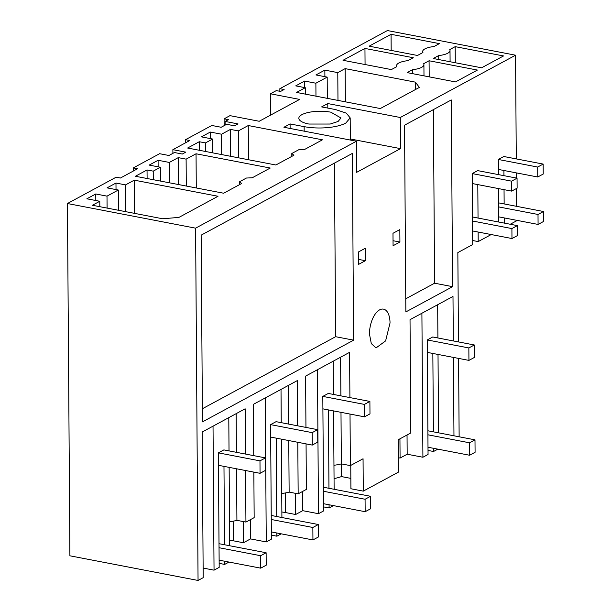 <?xml version="1.0" encoding="UTF-8"?>
<svg xmlns="http://www.w3.org/2000/svg" width="611" height="611" viewBox="0 0 611 611"><rect width="100%" height="100%" fill="white"/><g stroke="black" fill="none" stroke-linecap="round" stroke-linejoin="round"><path stroke-width="0.92" d="M253.848 472.112L254.161 517.632L245.935 522.077L245.576 470.523M229.522 521.718A23.699 7.722 -0.4 0 0 236.915 520.343L245.935 522.077M253.725 455.646L253.374 404.352L297.366 380.569L297.679 425.821M243.277 521.565L243.422 542.744L250.518 538.91L250.38 519.678M229.652 540.239A21.393 6.965 179.6 0 1 233.31 540.796L243.422 542.744M245.462 454.049L245.148 408.797L202.18 432.03L203.196 577.67L198.056 580.45L69.898 555.804L67.439 203.524L116.121 177.205L120.405 178.03L137.574 168.743L133.29 167.918L133.313 171.049M265.25 397.929L266.259 541.934L250.518 538.91M270.681 437.079L312.282 445.083L317.758 442.12L317.674 429.67L276.08 421.666L270.597 424.63L271.399 539.154L266.259 541.934M95.812 200.515L95.767 193.977L107.001 196.139L107.085 208.084M116.021 189.586L115.975 183.048L125.538 184.889L125.721 211.666M213.033 426.165L214.041 570.162L219.173 567.382L219.128 560.165L260.721 568.161L260.637 555.72L266.121 552.749L266.205 565.198L260.721 568.161M218.463 465.307L260.057 473.311L265.541 470.348L265.457 457.899L223.863 449.902L218.379 452.866L219.128 560.165M223.977 466.369L224.52 544.752L266.121 552.749M224.634 561.226L224.657 564.419L219.15 563.365M229.018 562.067L224.657 564.419M228.797 417.641L229.026 450.895M229.14 467.362L229.69 545.745M276.195 438.14L276.737 516.524L318.339 524.521L318.423 536.97L312.939 539.933L312.855 527.484L318.339 524.521M276.859 532.998L276.875 536.191L271.368 535.129M281.236 533.838L276.875 536.191M281.014 389.413L281.243 422.659M281.358 439.133L281.908 517.517M281.74 493.489A23.699 7.722 -0.4 0 0 289.133 492.115L298.16 493.848L297.794 442.295M289.133 492.115L288.774 440.562M288.652 424.087L288.384 385.426M133.29 167.918L159.601 153.697L168.941 155.492L174.425 152.529L182.299 154.041L185.805 152.147L172.875 149.664L172.905 153.353M172.875 149.664L189.792 140.515L185.515 139.69L185.53 142.821M185.515 139.69L211.818 125.469L221.167 127.264L226.643 124.3L234.517 125.813L238.023 123.918L225.092 121.429L225.123 125.125M270.566 115.128L270.421 93.788L299.65 99.41L259.217 121.268L229.988 115.647L224.092 118.832L224.145 125.652M270.421 93.788L276.309 90.604L280.594 91.429L284.13 89.512L279.846 88.694L279.869 91.283M279.846 88.694L387.397 30.55L515.554 55.196L400.289 117.511L400.51 148.633L356.648 172.34L356.434 141.217L283.924 127.271L290.088 123.941L304.141 126.645A30.283 9.86 -0.4 0 0 345.765 123.094L350.187 117.908L346.292 113.119L335.668 109.598L321.615 106.902L327.779 103.564L327.809 108.094M306.065 443.884L306.378 489.403L298.16 493.848M67.439 203.524L195.596 228.17L198.056 580.45M224.092 118.832L228.377 119.657L225.092 121.429M510.254 224.245L516.715 220.754L516.707 220.311M516.616 206.335L516.486 188.494M516.417 178.068L516.379 172.89M516.28 158.906L515.554 55.196M427.341 352.394L468.935 360.391L474.419 357.427L474.327 344.978L432.733 336.982L427.249 339.945L428.051 454.469L422.911 457.242L407.17 454.217L400.083 458.051L398.265 457.7M453.309 340.938L452.995 296.434L410.027 319.668L410.821 432.947L398.143 439.798L398.364 472.166L363.278 491.129L350.913 488.754L350.752 465.414M350.844 478.39L341.427 476.58A33.574 10.937 179.6 0 1 334.049 478.589M322.898 408.851L364.5 416.847L369.983 413.884L369.892 401.442L328.298 393.438L322.814 396.402L323.616 510.926L318.476 513.706L302.735 510.674L295.64 514.508L285.528 512.568A21.393 6.965 179.6 0 0 281.87 512.01M305.951 427.41L305.592 376.124L349.584 352.341L349.904 397.593M295.495 493.337L295.64 514.508M302.605 491.443L302.735 510.674M341.335 463.886L341.427 476.58M399.945 438.82L400.083 458.051M363.278 491.129L363.056 458.762L350.378 465.62L350.019 414.067M333.957 465.261A23.699 7.722 -0.4 0 0 341.35 463.879L350.378 465.62M178.427 184.537L178.244 157.63L186.111 159.143L186.302 186.049M186.111 159.143L196.047 153.773L196.284 187.967M196.047 153.773L270.245 168.04L252.213 177.786L246.439 178.03L239.581 181.734L239.604 184.606M239.581 181.734L241.681 183.483L223.649 193.229L135.398 176.258L147.045 169.965L147.106 178.511M147.045 169.965L153.231 171.149L153.285 179.703M341.35 463.879L340.991 412.326M340.877 395.859L340.602 357.198M427.883 430.778L474.991 439.836L475.083 452.285L469.599 455.248L469.508 442.799L474.991 439.836M432.848 353.448L433.398 431.832M433.512 448.306L433.535 451.498L428.021 450.444M498.767 222.037L498.538 188.593M498.439 174.609L498.332 159.471L503.815 156.508L543.164 164.076L543.232 174.036L537.749 176.999L537.68 167.04L543.164 164.076M437.888 449.146L433.535 451.498M230.645 156.309L230.462 129.402L238.328 130.914L238.519 157.821M238.328 130.914L248.265 125.538L248.501 159.738M248.265 125.538L322.463 139.812L304.431 149.558L298.657 149.794L291.806 153.498L291.821 156.378M291.806 153.498L293.899 155.255L275.867 165.001L187.615 148.03L199.262 141.729L199.323 150.283M199.262 141.729L205.449 142.921L205.51 151.475M491.206 234.548L478.199 241.574L472.693 240.52M437.667 304.721L437.904 337.975M438.018 354.441L438.561 432.825M458.471 341.931L457.845 252.58L472.715 244.537L472.219 173.585L477.703 170.622L517.051 178.191L517.12 188.15L511.636 191.113L511.567 181.154L517.051 178.191M350.332 138.98L400.51 148.633M365.386 260.706L365.302 248.257L358.443 251.961L358.535 264.41L365.386 260.706L358.497 259.385M201.149 235.166L352.326 153.437L353.624 340.159L202.455 421.888L201.149 235.166M452.583 286.666L451.277 99.944L404.543 125.209L405.849 311.931L452.583 286.666L434.597 283.206L405.757 298.794M433.382 109.621L434.597 283.206M399.922 242.032L399.838 229.591L392.988 233.295L393.072 245.737L399.922 242.032L393.033 240.711M290.088 123.941L290.118 128.47M391.063 34.315L369.136 46.176L417.473 55.471L422.927 52.523A15.802 5.148 -0.4 0 1 422.644 51.576A15.802 5.148 -0.4 0 1 433.955 46.558L439.408 43.618L391.063 34.315L391.177 50.415M308.937 124.048L330.238 124.033L338.104 121.467L340.969 117.976L330.872 112.195A21.064 6.858 -0.4 0 0 309.571 112.21A21.064 6.858 -0.4 0 0 298.84 118.267A21.064 6.858 -0.4 0 0 308.937 124.048M305.332 94.125L305.286 87.709L295.732 85.876L304.637 81.057L304.683 87.594M304.637 81.057L315.879 83.218L315.971 96.171M324.899 76.665L324.853 70.128L315.948 74.947L327.19 77.108L327.336 98.356M327.19 77.108L315.879 83.218M324.853 70.128L337.784 72.617L337.975 100.403M305.286 87.709L296.549 92.437L380.302 108.544L419.36 87.426L415.411 82.149L345.146 68.631L345.383 101.823M345.146 68.631L337.784 72.617M415.411 82.149L415.465 89.534M438.736 59.557L438.706 55.563L433.26 58.503L481.598 67.806L503.533 55.945L455.187 46.65L455.302 62.742M333.453 505.61L329.1 507.962L323.586 506.901M438.706 55.563A15.802 5.148 -0.4 0 0 450.017 50.545A15.802 5.148 -0.4 0 0 449.742 49.598L455.187 46.65M412.624 73.671L412.601 69.677A15.802 5.148 -0.4 0 0 423.912 64.659A15.802 5.148 -0.4 0 0 423.629 63.712L429.082 60.764L429.189 76.856M429.082 60.764L477.42 70.066L455.493 81.92L407.147 72.617L412.601 69.677M364.958 48.437L343.023 60.29L391.368 69.585L396.814 66.637A15.802 5.148 -0.4 0 1 396.539 65.69A15.802 5.148 -0.4 0 1 407.85 60.68L413.296 57.732L364.958 48.437L365.065 64.529M334.431 163.114L335.638 336.699L202.363 408.751M335.638 336.699L353.624 340.159M400.289 117.511L327.779 103.564M478.199 241.574L478.13 232.035M472.524 216.989L478.039 218.051L477.802 184.606M212.735 152.865L212.643 139.033L201.401 136.872L210.306 132.052L210.352 138.59M212.643 139.033L205.449 142.921M230.462 129.402L221.549 134.214L221.694 154.583M221.549 134.214L210.306 132.052M504.281 223.099L504.243 217.921M498.637 202.875L504.144 203.937L504.044 189.654M503.945 175.67L503.915 170.492M323.448 487.234L370.556 496.292L370.64 508.742L365.157 511.705L365.072 499.256L370.556 496.292M328.413 409.912L328.962 488.296M329.077 504.762L329.1 507.962M333.232 361.185L333.461 394.431M333.575 410.905L334.125 489.289M160.517 181.093L160.426 167.261L149.183 165.1L158.089 160.281L158.134 166.818M160.426 167.261L153.231 171.149M178.244 157.63L169.331 162.442L169.476 182.811M169.331 162.442L158.089 160.281M317.468 369.701L318.476 513.706M421.903 313.244L422.911 457.242M407.041 434.986L407.17 454.217M453.965 435.788L453.423 357.404M369.472 334.095L371.305 343.581L376.025 347.926L385.61 340.907L390.032 322.975A19.751 9.753 -79.1 0 0 383.487 309.143A19.751 9.753 -79.1 0 0 369.472 334.095M458.586 358.397L459.136 436.781M271.231 515.463L276.737 516.524M214.041 570.162L203.127 568.062M356.434 141.217L195.596 228.17M95.767 193.977L86.854 198.796L99.784 201.279L92.414 205.265L162.679 218.776L178.962 217.386L218.028 196.268L134.275 180.161L125.538 184.889M115.975 183.048L107.07 187.867L118.313 190.029L107.001 196.139M134.275 180.161L134.504 213.354M118.313 190.029L118.45 210.268M99.784 201.279L99.822 206.686M236.167 413.655L236.434 452.316M236.549 468.79L236.915 520.343M219.013 543.691L224.52 544.752M219.044 547.716L260.637 555.72M260.057 473.311L259.973 460.862L218.379 452.866M265.457 457.899L259.973 460.862M271.345 531.937L312.939 539.933M271.261 519.487L312.855 527.484M312.282 445.083L312.19 432.634L270.597 424.63M317.674 429.67L312.19 432.634M323.563 503.708L365.157 511.705M323.479 491.259L365.072 499.256M364.5 416.847L364.408 404.406L322.814 396.402M369.892 401.442L364.408 404.406M427.998 447.244L469.599 455.248M427.914 434.795L469.508 442.799M468.935 360.391L468.851 347.942L427.249 339.945M474.327 344.978L468.851 347.942M511.972 238.542L511.903 228.583L517.38 225.619L517.456 235.579L511.972 238.542L472.624 230.973M511.903 228.583L472.555 221.014M478.039 218.051L517.38 225.619M472.295 183.544L511.636 191.113M472.219 173.585L511.567 181.154M538.077 224.428L538.008 214.469L543.492 211.505L543.561 221.465L538.077 224.428L498.729 216.859M538.008 214.469L498.66 206.9M504.144 203.937L543.492 211.505M498.4 169.43L537.749 176.999M498.332 159.471L537.68 167.04M233.173 521.175L233.31 540.796M285.39 492.947L285.528 512.568M304.171 131.166L304.141 126.645M350.34 140.049L350.187 117.908M450.093 61.742L450.017 50.545M423.988 75.856L423.912 64.659M396.547 66.79L396.539 65.69M422.652 52.668L422.644 51.576"/></g></svg>
